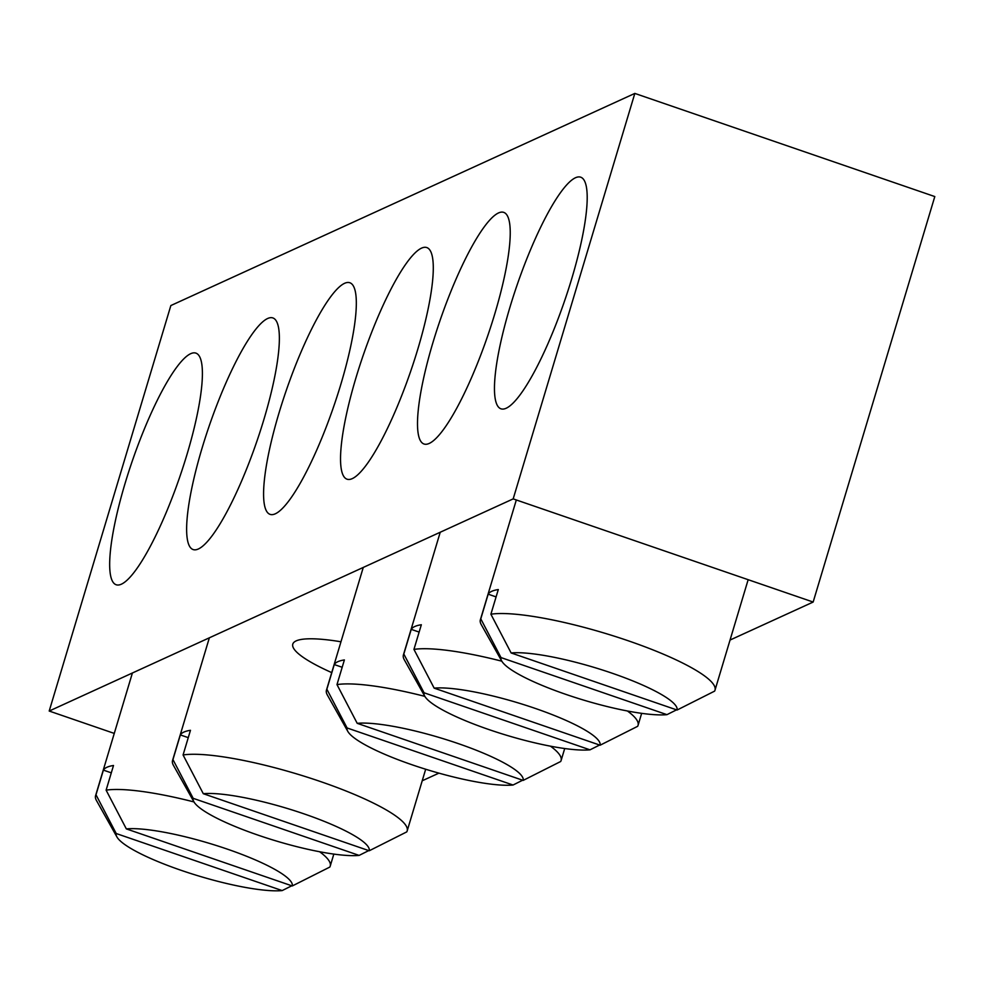 <?xml version="1.0" encoding="UTF-8"?>
<svg xmlns="http://www.w3.org/2000/svg" width="984" height="984" viewBox="0 0 984 984"><rect width="100%" height="100%" fill="white"/><g stroke="black" fill="none" stroke-linecap="round" stroke-linejoin="round"><path stroke-width="1.48" d="M571.679 278.89A122.483 25.043 -71 0 0 580.658 177.169A122.483 25.043 -71 0 0 509.983 307.106A122.483 25.043 -71 0 0 501.004 408.827A122.483 25.043 -71 0 0 571.679 278.89M494.718 314.08A122.483 25.043 -71 0 0 503.697 212.359A122.483 25.043 -71 0 0 433.022 342.297A122.483 25.043 -71 0 0 424.043 444.018A122.483 25.043 -71 0 0 494.718 314.08M417.769 349.271A122.483 25.043 -71 0 0 426.748 247.55A122.483 25.043 -71 0 0 356.06 377.475A122.483 25.043 -71 0 0 347.081 479.208A122.483 25.043 -71 0 0 417.769 349.271M340.808 384.449A122.483 25.043 -71 0 0 349.787 282.728A122.483 25.043 -71 0 0 279.099 412.665A122.483 25.043 -71 0 0 270.133 514.386A122.483 25.043 -71 0 0 340.808 384.449M186.886 454.829A122.483 25.043 -71 0 0 195.865 353.108A122.483 25.043 -71 0 0 125.189 483.046A122.483 25.043 -71 0 0 116.21 584.767A122.483 25.043 -71 0 0 186.886 454.829M263.847 419.639A122.483 25.043 -71 0 0 272.826 317.918A122.483 25.043 -71 0 0 202.15 447.855A122.483 25.043 -71 0 0 193.172 549.576A122.483 25.043 -71 0 0 263.847 419.639M340.968 641.777A104.353 19.495 -163.3 0 0 296.147 640.891A104.353 19.495 -163.3 0 0 292.789 644.126A104.353 19.495 -163.3 0 0 331.719 672.601M634.828 93.419L513.181 498.888L813.153 602.048L934.8 196.566L634.828 93.419L170.847 305.557L49.2 711.038L114.267 733.412M513.181 498.888L49.2 711.038M813.153 602.048L730.054 640.043M438.925 773.141L422.222 780.779M319.591 851.726A122.483 22.878 16.7 0 1 330.218 866.117A122.483 22.878 16.7 0 1 329.8 867.076L292.285 885.957A91.869 17.159 16.7 0 0 227.39 849.155A91.869 17.159 16.7 0 0 126.333 828.897L292.285 885.957M291.768 885.784L282.174 890.581A91.869 17.159 16.7 0 1 188.867 872.906A91.869 17.159 16.7 0 1 116.924 836.941L96.469 800.533A122.483 22.878 16.7 0 1 95.571 795.724A122.483 22.878 16.7 0 1 95.989 794.777L103.394 770.115A122.483 22.878 16.7 0 1 113.504 765.49L106.112 790.152A122.483 22.878 16.7 0 1 193.983 801.935M106.112 790.152L126.333 828.897M116.924 836.941A91.869 17.159 16.7 0 1 116.21 833.522L95.989 794.777M282.174 890.581L116.21 833.522M103.394 770.115L111.303 772.834M676.561 709.845L666.955 714.655A91.869 17.159 16.7 0 1 573.66 696.979A91.869 17.159 16.7 0 1 501.717 661.014L481.25 624.606A122.483 22.878 16.7 0 1 480.364 619.797A122.483 22.878 16.7 0 1 480.782 618.85L488.175 594.176A122.483 22.878 16.7 0 1 498.298 589.551L490.893 614.213A122.483 22.878 16.7 0 1 628.53 640.879A122.483 22.878 16.7 0 1 714.999 690.19A122.483 22.878 16.7 0 1 714.593 691.137L677.078 710.03A91.869 17.159 16.7 0 0 612.183 673.228A91.869 17.159 16.7 0 0 511.127 652.958L677.078 710.03M490.893 614.213L511.127 652.958M501.717 661.014A91.869 17.159 16.7 0 1 501.004 657.583L480.782 618.85M666.955 714.655L501.004 657.583M488.175 594.176L496.096 596.907M627.423 710.989A122.483 22.878 16.7 0 1 638.05 725.38A122.483 22.878 16.7 0 1 637.632 726.327L600.117 745.208A91.869 17.159 16.7 0 0 535.222 708.406A91.869 17.159 16.7 0 0 434.165 688.148L600.117 745.208M599.6 745.036L590.006 749.833A91.869 17.159 16.7 0 1 496.699 732.17A91.869 17.159 16.7 0 1 424.756 696.205L404.301 659.784A122.483 22.878 16.7 0 1 403.403 654.975A122.483 22.878 16.7 0 1 403.821 654.028L411.226 629.366A122.483 22.878 16.7 0 1 421.337 624.742L413.944 649.403A122.483 22.878 16.7 0 1 501.815 661.186M413.944 649.403L434.165 688.148M424.756 696.205A91.869 17.159 16.7 0 1 424.043 692.773L403.821 654.028M590.006 749.833L424.043 692.773M411.226 629.366L419.135 632.085M550.462 746.167A122.483 22.878 16.7 0 1 561.089 760.558A122.483 22.878 16.7 0 1 560.671 761.505L523.168 780.398A91.869 17.159 16.7 0 0 458.261 743.596A91.869 17.159 16.7 0 0 357.204 723.326L523.168 780.398M522.639 780.214L513.045 785.023A91.869 17.159 16.7 0 1 419.75 767.348A91.869 17.159 16.7 0 1 347.807 731.383L327.34 694.975A122.483 22.878 16.7 0 1 326.454 690.165A122.483 22.878 16.7 0 1 326.86 689.218L334.265 664.557A122.483 22.878 16.7 0 1 344.388 659.932L336.983 684.593A122.483 22.878 16.7 0 1 424.854 696.364M336.983 684.593L357.204 723.326M347.807 731.383A91.869 17.159 16.7 0 1 347.081 727.963L326.86 689.218M513.045 785.023L347.081 727.963M334.265 664.557L342.174 667.275M368.729 850.594L359.123 855.404A91.869 17.159 16.7 0 1 265.828 837.728A91.869 17.159 16.7 0 1 193.885 801.763L173.43 765.343A122.483 22.878 16.7 0 1 172.532 760.546A122.483 22.878 16.7 0 1 172.95 759.586L180.343 734.925A122.483 22.878 16.7 0 1 190.465 730.3L183.073 754.962A122.483 22.878 16.7 0 1 320.71 781.628A122.483 22.878 16.7 0 1 407.167 830.939A122.483 22.878 16.7 0 1 406.761 831.886L369.246 850.766A91.869 17.159 16.7 0 0 304.351 813.977A91.869 17.159 16.7 0 0 203.294 793.707L369.246 850.766M183.073 754.962L203.294 793.707M193.885 801.763A91.869 17.159 16.7 0 1 193.172 798.331L172.95 759.586M359.123 855.404L193.172 798.331M180.343 734.925L188.264 737.643M333.822 854.087L330.218 866.117M132.397 672.995L95.571 795.724M748.16 579.687L714.999 690.19M516.317 499.97L480.364 619.797M641.654 713.339L638.05 725.38M440.229 532.246L403.403 654.975M564.705 748.529L561.089 760.558M363.268 567.436L326.454 690.165M425.678 769.242L407.167 830.939M209.358 637.804L172.532 760.546"/></g></svg>
